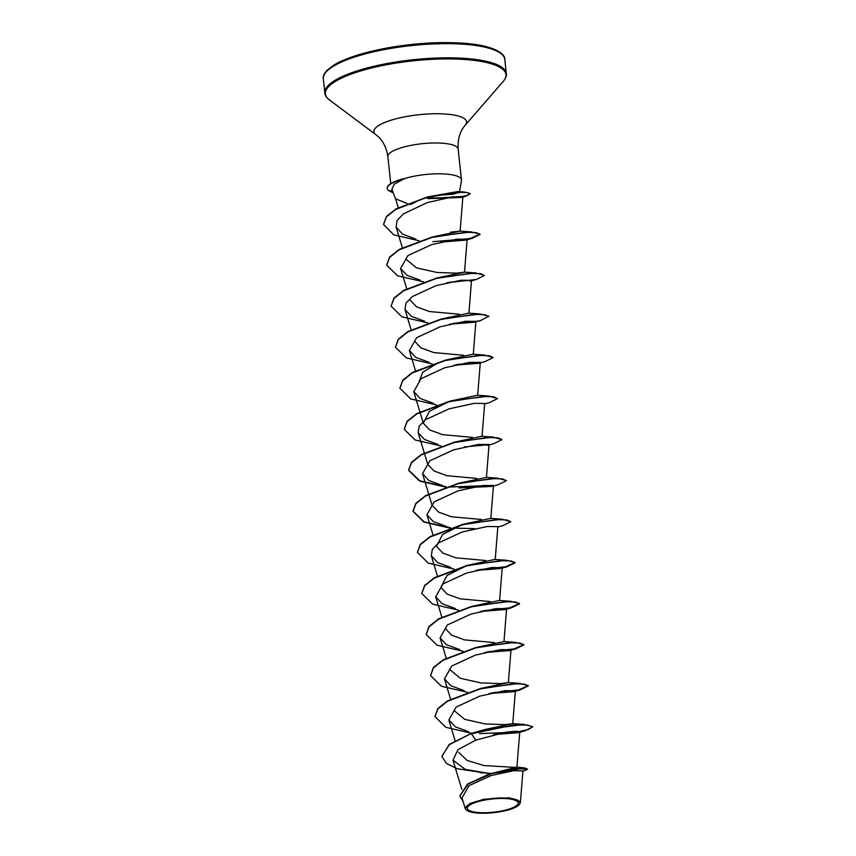 <?xml version="1.0" encoding="UTF-8"?>
<svg xmlns="http://www.w3.org/2000/svg" width="856" height="856" viewBox="0 0 856 856"><rect width="100%" height="100%" fill="white"/><g stroke="black" fill="none" stroke-linecap="round" stroke-linejoin="round"><path stroke-width="1.28" d="M484.881 800.05A25.541 6.634 -6.1 0 1 516.928 801.13A25.541 6.634 -6.1 0 1 500.674 811.156A25.541 6.634 -6.1 0 1 468.628 810.076A25.541 6.634 -6.1 0 1 484.881 800.05M484.303 799.654A27.392 7.116 -6.1 0 1 511.342 798.52A27.392 7.116 -6.1 0 1 519.207 804.704A27.392 7.116 -6.1 0 1 501.242 811.552A27.392 7.116 -6.1 0 1 466.745 810.311A27.392 7.116 -6.1 0 1 484.303 799.654M466.745 810.311L465.236 808.556L469.816 803.517L484.154 799.215L509.181 797.781L520.362 802.618L519.207 804.704M410.762 204.498L419.729 199.855L427.84 196.848L457.757 191.573L459.469 192.215L453.241 194.173L437.32 195.446M459.501 192.215L461.438 180.573A35.353 9.181 173.9 0 0 461.459 179.91A35.353 9.181 173.9 0 0 415.385 175.983A35.353 9.181 173.9 0 0 404.086 178.733L394.231 184.211L391.834 189.337L395.6 198.838L407.156 203.45M522.898 771.331L527.606 769.212L524.867 767.993L489.536 773.942L516.917 767.115L519.785 731.837M514.702 767.361L483.972 765.574L467.119 760.428L458.613 752.253M484.828 729.537L512.744 723.684L504.815 724.636L485.299 723.973L464.669 719.318L454.012 710.501M480.462 688.492L508.357 682.639L500.428 683.591L480.911 682.928L460.282 678.273L449.625 669.456M430.568 675.427L433.425 667.53L443.151 659.805L475.979 647.478L503.97 641.593L506.624 608.712M494.49 642.61L464.541 639.881L451.594 635.163L445.248 628.411M426.181 634.382L429.038 626.485L438.764 618.76L471.592 606.433L499.358 600.473L510.679 601.297L519.474 603.48L509.705 607.867L483.629 610.724M490.103 601.565L460.164 598.847L447.207 594.118L440.861 587.366L447.003 575.478L467.205 565.388L494.971 559.428L506.281 560.252L515.087 562.435L505.318 566.822L479.253 569.679M485.716 560.52L455.788 557.802L442.83 553.083L436.464 546.321L442.606 534.444L462.818 524.343L490.595 518.383L501.894 519.207L510.7 521.572M481.329 519.474L451.39 516.757L438.443 512.038L432.077 505.275L422.532 473.689L428.942 480.548L442.21 485.427M450.566 527.82L424.127 521.85L412.999 511.086L415.877 503.349L425.603 495.635L458.431 483.298L486.422 477.423L489.076 444.531M476.942 478.429L446.993 475.711L434.046 470.993L427.69 464.23L418.145 432.644L424.544 439.492L437.833 444.371M454.14 442.231L481.821 436.293L493.142 437.116L501.969 439.652L493.826 443.654L487.471 445.388M472.565 437.384L442.627 434.666L429.648 429.947L423.303 423.185L429.445 411.308L449.849 401.154L488.765 396.071L497.582 398.607L489.45 402.609L484.656 403.882M449.785 401.175L477.434 395.247L488.765 396.071M418.916 382.14L422.725 372.285L437.512 363.179M445.377 360.141L473.047 354.202L484.378 355.026L493.195 357.562L485.063 361.564L478.707 363.297L480.302 362.441L469.784 362.323L444.724 367.77L421.045 378.694L413.769 391.599L420.157 398.447L433.446 403.326M463.792 355.294L433.864 352.586L420.895 347.857L414.539 341.095M440.979 319.095L468.66 313.157L479.991 313.981L488.765 316.174L480.687 320.519L475.904 321.524M459.394 314.248L429.445 311.531L416.508 306.822L410.142 300.049M436.603 278.05L464.498 272.197L456.558 273.15L437.052 272.486L416.423 267.832L405.765 259.015M386.698 264.986L389.566 257.078L399.292 249.364L432.12 237.037L460.1 231.152L450.63 232.158M428.075 198.656L461.694 197.415L462.871 196.762L452.332 196.891L427.187 202.637L403.401 213.882L397.066 220.57L396.157 227.129L402.566 234.148L415.898 239.156M440.797 242.088L465.546 240.161L467.141 239.306L456.633 239.188L431.585 244.645L407.895 255.57L400.608 268.463L406.996 275.311L420.285 280.201M427.861 322.862L401.956 316.848L391.106 306.202L393.963 298.498L403.604 290.805L436.432 278.435L470.04 273.332L480.548 273.685L484.421 275.471L476.3 279.473L469.944 281.207L471.528 280.351L461.02 280.233L435.971 285.679L412.271 296.604L405.969 303.12L404.995 309.508L411.383 316.356L424.672 321.235M449.603 324.178L474.32 322.252L475.893 321.396L465.407 321.278L440.359 326.725L416.669 337.649L409.403 350.553L415.77 357.401L429.049 362.291M453.958 365.223L478.707 363.297M484.667 403.486L474.16 403.369L449.1 408.826L425.421 419.75L419.13 426.256L418.156 432.644M489.065 444.531L478.568 444.403L453.498 449.86L429.808 460.796L422.532 473.689M493.398 485.705L458.976 487.931L491.858 486.433M490.82 518.458L493.463 485.577L482.945 485.459L457.896 490.905L434.206 501.83L426.919 514.734L433.329 521.572L446.597 526.461M497.828 526.622L487.321 526.504L462.272 531.951L438.582 542.875L432.28 549.381L431.317 555.779L437.694 562.627L450.973 567.507M475.893 570.449L500.642 568.512M499.594 600.559L502.237 567.667L491.719 567.539L466.67 572.996L442.98 583.92L435.715 596.825L442.092 603.662L455.36 608.552M480.291 611.484L505.029 609.558L506.613 608.712L496.095 608.595L471.046 614.041L447.356 624.966L440.08 637.87L446.479 644.707L459.758 649.597M484.678 652.529L509.427 650.603L511 649.747L500.514 649.629L475.455 655.075L451.743 666.011L444.478 678.915L450.855 685.752L464.134 690.642M489.054 693.574L513.793 691.648L515.387 690.792L504.89 690.674L479.852 696.121L456.152 707.045L448.876 719.95L455.253 726.787L468.521 731.687M493.441 734.619L518.18 732.693L519.774 731.837L516.168 731.217L505.96 732.158L475.85 740.098L457.896 749.717L453.006 760.214L465.279 769.373L490.242 773.674M520.373 802.618L522.93 770.882L513.686 770.689L491.098 775.547L469.013 785.658L462.015 797.92L465.225 808.567M441.931 756.18L449.325 744.709L471.335 733.432L449.282 744.367L441.953 756.351M480.12 772.722L491.119 773.364M489.536 773.942L467.579 784.021L459.833 795.823M441.974 756.522L446.372 763.381L457.19 768.709L489.611 773.663M527.606 769.212L516.543 768.602L491.547 773.674L468.243 783.925L459.854 795.994L463.16 801.708M518.19 732.693L524.546 730.96L532.667 726.958L527.339 724.978L513.076 725.15L471.367 733.774L475.85 740.098M404.086 178.733L404.064 178.562A33.598 8.721 173.9 0 0 387.212 188.095A33.598 8.721 173.9 0 0 387.233 188.267M471.335 733.432L484.945 729.515L523.851 724.422L532.635 726.616L528.698 729.387L517.035 732.083L479.499 733.613M434.955 716.472L437.812 708.575L447.528 700.85L480.558 688.47L519.464 683.377L528.248 685.57L518.479 689.957L492.414 692.804M476.171 647.425L515.066 642.342L523.861 644.525L514.092 648.912L488.016 651.758M471.784 606.38L510.679 601.297M421.794 593.336L424.651 585.44L434.377 577.714L467.397 565.335L506.281 560.252M417.407 552.291L420.264 544.395L429.99 536.68L463.01 524.289L501.894 519.207M474.866 528.634L453.423 528.088M458.623 483.244L497.518 478.162L506.313 480.526M493.334 485.373L449.036 487.043M446.179 486.775L419.74 480.805L408.612 470.04L411.49 462.315L421.216 454.59L454.236 442.199L493.142 437.116M404.246 429.166L407.103 421.27L416.829 413.544L449.849 401.154M399.859 388.121L402.716 380.225L412.442 372.499L445.462 360.119L484.378 355.026M480.184 362.238L457.307 364.453M395.472 347.076L398.329 339.179L408.055 331.454L441.075 319.074L479.991 313.981M475.797 321.193L452.952 323.408M391.085 306.031L393.953 298.123L403.668 290.409L436.688 278.029L475.594 272.936L484.378 275.3M471.41 280.147L448.544 282.362M432.301 236.984L471.196 231.89L479.991 234.084L470.233 238.471L444.157 241.317M383.552 224.347L386.43 216.461L396.082 208.832L427.989 196.805L464.038 191.958L470.212 193.477L466.691 195.596L456.473 197.586L424.266 198.068M524.546 730.96L495.057 734.234M471.72 733.303L445.826 727.3L434.966 716.643L437.823 708.95L447.463 701.257L480.302 688.887L513.91 683.773L524.418 684.126L528.28 685.913L520.159 689.915L490.681 693.2M467.333 692.258L441.439 686.245L430.579 675.598L433.436 667.905L443.087 660.211L475.915 647.842L509.513 642.728L520.031 643.081L523.893 644.868L515.783 648.869L486.283 652.154M462.946 651.213L437.052 645.199L426.192 634.553L429.049 626.86L438.7 619.166L471.528 606.797L505.126 601.682L515.633 602.035L519.506 603.822L511.385 607.824L481.896 611.109M458.559 610.168L432.665 604.165L421.805 593.508L424.662 585.814L434.313 578.121L467.141 565.752L500.739 560.648L511.257 560.99L515.119 562.777L506.987 566.79L477.52 570.064M454.172 569.122L428.278 563.12L417.418 552.462L420.275 544.769L429.926 537.076L462.754 524.707L496.362 519.603L506.87 519.945L510.732 521.743L502.6 525.745L497.818 527.018M449.785 528.077L423.902 522.074L413.041 511.428L415.888 503.724L425.539 496.031L458.367 483.661L491.975 478.558L502.483 478.9L506.356 480.698L498.213 484.699L493.43 485.973M445.398 487.032L419.515 481.029L408.654 470.383L411.501 462.679L421.152 454.985L453.98 442.616L487.599 437.512L498.096 437.865L501.969 439.652M489.001 444.671L464.359 446.928M441.022 445.987L415.128 439.984L404.267 429.338L407.114 421.644L416.765 413.951L449.593 401.571L483.201 396.467L493.709 396.82L497.582 398.607M436.624 404.942L410.741 398.939L399.88 388.292L402.727 380.599L412.378 372.906L445.206 360.526L478.814 355.422L489.322 355.775L493.195 357.562M480.248 362.58L455.574 364.838M432.248 363.907L406.354 357.894L395.493 347.247L398.34 339.554L407.991 331.861L440.819 319.481L474.427 314.377L484.935 314.73L488.808 316.517M476.3 279.473L446.821 282.748M423.474 281.817L397.569 275.803L386.719 265.157L389.576 257.453L399.228 249.759L432.055 237.401L465.653 232.286L476.161 232.639L480.034 234.426L471.913 238.428L432.804 241.681M419.087 240.771L393.878 234.876L383.574 224.518L386.324 216.975L395.558 209.506L426.438 197.543L457.339 192.429L466.82 192.493L470.244 193.82L465.825 196.206L428.118 198.688M393.257 192.942L388.774 190.674L392.487 190.995M404.353 178.84A33.598 8.721 173.9 0 0 387.244 188.438A33.598 8.721 173.9 0 0 388.774 190.674M385.863 49.284A91.25 23.69 -6.1 0 1 504.794 59.417C505.532 54.645 495.774 45.732 465.536 43.378C440.926 41.516 414.432 43.121 386.045 48.182C363.083 52.569 345.931 58.058 334.557 64.66L327.367 69.989C324.082 73.595 322.744 76.537 323.333 78.806A91.25 23.69 -6.1 0 1 385.863 49.284M390.753 183.569L387.864 156.584C386.388 146.922 382.418 139.646 375.934 134.745L329.367 99.874C326.35 97.391 324.841 95.102 324.852 92.994A91.25 23.69 -6.1 0 1 387.372 63.472A91.25 23.69 -6.1 0 1 506.313 73.595L504.794 59.417M329.367 99.874A90.832 23.583 -6.1 0 1 387.608 64.542A90.832 23.583 -6.1 0 1 477.241 60.797A90.832 23.583 -6.1 0 1 503.349 81.277C505.778 78.217 506.763 75.66 506.313 73.595M375.934 134.745A46.599 12.102 -6.1 0 1 405.819 116.619A46.599 12.102 -6.1 0 1 451.808 114.693A46.599 12.102 -6.1 0 1 465.204 125.211L503.349 81.277M387.864 156.584A35.353 9.181 -6.1 0 1 412.089 145.156A35.353 9.181 -6.1 0 1 458.163 149.072C457.553 139.314 459.907 131.364 465.204 125.211M461.459 179.91L458.163 149.072M461.823 789.425L453.006 760.214M455.082 740.59L448.854 719.96M512.744 723.684L515.398 690.792M450.588 699.17L444.467 678.915M508.357 682.639L511.011 649.747M446.201 658.125L440.08 637.87M441.814 617.08L435.693 596.825M437.427 576.035L431.306 555.779M495.207 559.514L497.85 526.622M433.04 534.989L426.919 514.734M482.046 436.378L484.689 403.486M423.303 423.185L413.758 391.599M477.659 395.333L480.302 362.441M415.492 370.819L409.371 350.564M473.272 354.288L475.915 321.396M411.105 329.774L404.984 309.519M468.885 313.243L471.528 280.351M406.718 288.729L400.597 268.474M464.498 272.197L467.141 239.306M402.331 247.684L396.125 227.14M460.111 231.152L462.882 196.762M398.243 207.623L395.579 198.795M516.917 767.115L524.867 767.993M324.852 92.994L323.333 78.806M457.757 191.573L464.038 191.958M512.519 723.598L523.851 724.422M508.132 682.553L519.464 683.377M503.745 641.508L515.066 642.342M486.208 477.338L497.518 478.162M464.273 272.112L475.594 272.936M459.875 231.066L471.196 231.89M461.694 197.415L465.825 196.206M465.546 240.172L471.913 238.428M474.32 322.252L480.687 320.519M502.205 568.063L506.987 566.79M506.591 609.108L511.385 607.824M509.427 650.603L515.783 648.869M513.793 691.659L520.159 689.915"/></g></svg>
